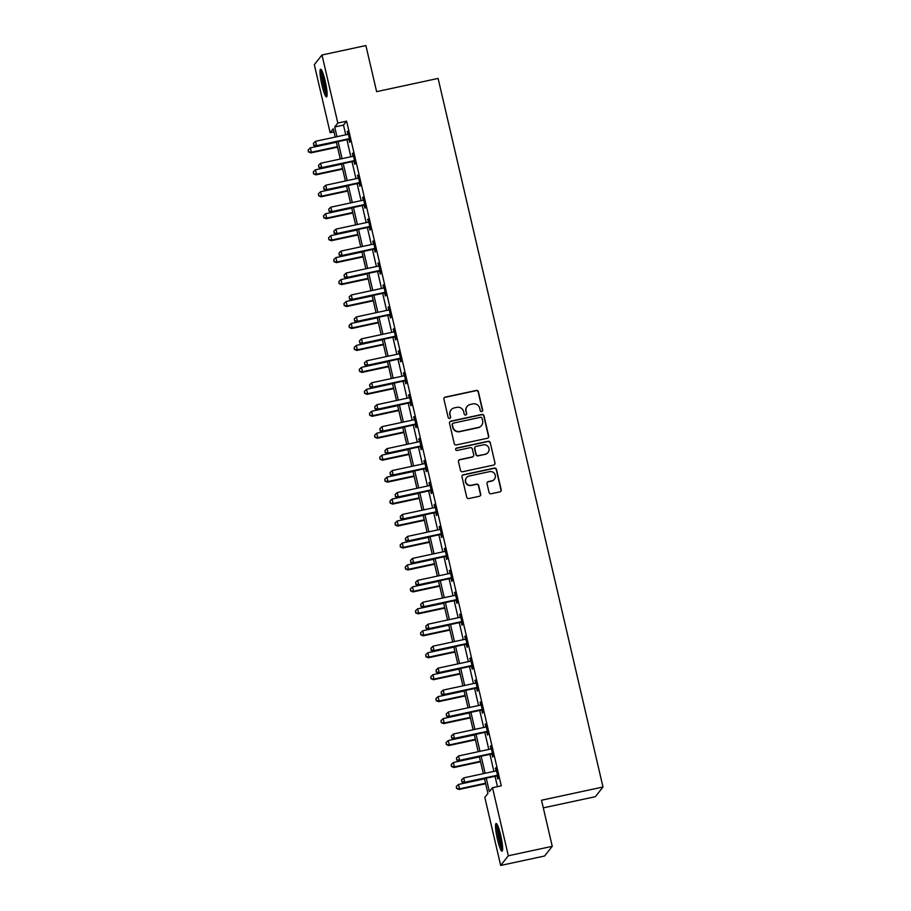 <?xml version="1.0" encoding="UTF-8"?>
<svg xmlns="http://www.w3.org/2000/svg" width="911" height="911" viewBox="0 0 911 911"><rect width="100%" height="100%" fill="white"/><g stroke="black" fill="none" stroke-linecap="round" stroke-linejoin="round"><path stroke-width="1.37" d="M481.737 411.556A1.253 1.23 38.4 0 0 482.659 410.098L478.4 391.776A1.776 1.754 38.4 0 0 476.282 390.432L445.24 397.105A1.776 1.754 38.4 0 0 443.919 399.189L448.178 417.511A1.253 1.23 38.4 0 0 450.364 418.024A1.253 1.23 38.4 0 0 450.592 416.987L450.045 414.619A5.705 5.603 38.4 0 1 454.282 407.912L456.866 407.365A5.705 5.603 38.4 0 1 463.665 411.692L464.211 414.061A1.253 1.23 38.4 0 0 466.398 414.573A1.253 1.23 38.4 0 0 466.626 413.537L466.079 411.168A5.705 5.603 38.4 0 1 470.315 404.473L472.9 403.915A5.705 5.603 38.4 0 1 479.698 408.242L480.245 410.61A1.253 1.23 38.4 0 0 481.737 411.556M482.318 411.248A1.253 1.23 38.4 0 0 482.454 410.36L478.195 392.037A1.776 1.754 38.4 0 0 476.066 390.694L445.035 397.355A1.776 1.754 38.4 0 0 444.147 397.856M450.25 418.149A1.253 1.23 38.4 0 0 450.387 417.249L450.045 414.619M466.284 414.699A1.253 1.23 38.4 0 0 466.421 413.799L466.079 411.168M497.463 839.384A14.155 2.027 77.9 0 1 496.108 823.498A14.155 2.027 77.9 0 1 500.697 835.296A14.155 2.027 77.9 0 1 502.063 851.181A14.155 2.027 77.9 0 1 497.463 839.384M321.947 85.144A14.155 2.027 77.9 0 1 320.592 69.259A14.155 2.027 77.9 0 1 325.181 81.056A14.155 2.027 77.9 0 1 326.537 96.942A14.155 2.027 77.9 0 1 321.947 85.144M489.048 492.384A1.776 1.754 38.4 0 0 491.177 493.739L499.888 491.872A1.776 1.754 38.4 0 0 501.209 489.776L496.472 469.427A1.776 1.754 38.4 0 0 494.343 468.083L463.312 474.756A1.776 1.754 38.4 0 0 461.991 476.852L466.728 497.19A1.776 1.754 38.4 0 0 468.846 498.545L479.368 496.279A1.776 1.754 38.4 0 0 480.689 494.183L478.662 485.483A1.776 1.754 38.4 0 0 476.544 484.128L471.329 485.244A4.771 4.68 38.4 0 1 466.512 477.683A4.771 4.68 38.4 0 1 469.176 476.02L489.606 471.636A4.771 4.68 38.4 0 1 494.422 479.197A4.771 4.68 38.4 0 1 491.758 480.86L488.353 481.589A1.776 1.754 38.4 0 0 487.021 483.684L489.048 492.384M333.984 131.901L330.146 132.721L314.318 64.681L321.982 54.99L365.892 45.55L376.619 91.647L438.1 78.426L602.991 787.013L541.521 800.222L552.248 846.319L508.338 855.771L500.663 865.45L484.823 797.398L487.932 793.481L484.47 778.575M321.982 54.99L337.822 123.042L334.713 126.971L336.979 136.696M486.258 778.188L489.389 791.648L492.498 787.719L501.278 785.829L346.601 121.152L337.822 123.042M492.498 787.719L508.338 855.771M487.408 438.259A1.776 1.754 38.4 0 0 488.729 436.164L484.003 415.826A1.776 1.754 38.4 0 0 481.873 414.471L450.843 421.144A1.776 1.754 38.4 0 0 449.522 423.239L454.247 443.577A1.776 1.754 38.4 0 0 456.377 444.932L487.408 438.259M490.232 442.632L494.969 462.97A1.776 1.754 38.4 0 1 493.648 465.065L462.617 471.739A1.776 1.754 38.4 0 1 460.488 470.383L458.461 461.683A1.776 1.754 38.4 0 1 459.782 459.588L472.376 456.878A1.776 1.754 38.4 0 0 473.697 454.783L472.353 449.009A1.776 1.754 38.4 0 0 470.224 447.654L457.117 450.478A1.253 1.23 38.4 0 1 455.864 448.497A1.253 1.23 38.4 0 1 456.559 448.064L488.114 441.277A1.776 1.754 38.4 0 1 490.232 442.632L494.969 462.97M346.601 121.152L343.493 125.08L345.759 134.817M346.897 139.713L350.872 156.76M352.01 161.668L355.973 178.715M357.112 183.623L361.086 200.659M362.225 205.567L366.188 222.614M367.338 227.522L371.301 244.569M372.44 249.477L376.414 266.513M377.553 271.421L381.515 288.468M382.654 293.376L386.628 310.423M387.767 315.331L391.73 332.367M392.88 337.275L396.843 354.322M397.982 359.23L401.945 376.277M403.095 381.185L407.058 398.221M408.196 403.129L412.171 420.176M413.309 425.084L417.272 442.131M418.411 447.028L422.385 464.075M423.524 468.983L427.487 486.03M428.637 490.938L432.6 507.974M433.738 512.882L437.701 529.929M438.851 534.837L442.814 551.884M443.953 556.792L447.927 573.828M449.066 578.736L453.029 595.783M454.168 600.691L458.142 617.738M459.281 622.646L463.243 639.681M464.394 644.589L468.356 661.637M469.495 666.545L473.458 683.592M474.608 688.5L478.571 705.535M479.71 710.443L483.684 727.49M484.823 732.398L488.786 749.446M489.924 754.342L493.899 771.389M495.037 776.297L497.452 786.648M348.936 139.508L349.596 142.367L350.109 141.717L347.66 131.173L347.74 134.373M354.037 161.463L354.709 164.322L355.222 163.661L352.773 153.128L352.842 156.316M359.15 183.407L359.811 186.265L360.335 185.616L357.875 175.083L357.955 178.271M364.252 205.362L364.924 208.22L365.436 207.56L362.988 197.027L363.056 200.226M369.365 227.317L370.025 230.176L370.549 229.515L368.09 218.982L368.169 222.17M374.467 249.261L375.138 252.119L375.651 251.47L373.203 240.925L373.271 244.125M379.58 271.216L380.24 274.074L380.764 273.414L378.316 262.88L378.384 266.08M384.693 293.171L385.353 296.018L385.877 295.369L383.417 284.836L383.497 288.024M389.794 315.115L390.466 317.973L390.978 317.324L388.53 306.779L388.598 309.979M394.907 337.07L395.568 339.928L396.091 339.268L393.632 328.734L393.711 331.934M400.009 359.025L400.681 361.872L401.193 361.223L398.745 350.689L398.813 353.878M405.122 380.969L405.782 383.827L406.306 383.178L403.858 372.633L403.926 375.833M410.235 402.924L410.895 405.782L411.408 405.122L408.959 394.588L409.028 397.777M415.336 424.868L415.997 427.726L416.521 427.077L414.072 416.543L414.141 419.732M420.449 446.823L421.11 449.681L421.634 449.032L419.174 438.487L419.254 441.687M425.551 468.778L426.223 471.636L426.735 470.976L424.287 460.442L424.355 463.631M430.664 490.722L431.324 493.58L431.848 492.931L429.388 482.397L429.468 485.586M435.765 512.677L436.437 515.535L436.95 514.874L434.501 504.341L434.57 507.541M440.878 534.632L441.539 537.49L442.063 536.83L439.614 526.296L439.683 529.485M445.991 556.575L446.652 559.434L447.164 558.785L444.716 548.24L444.796 551.44M451.093 578.531L451.765 581.389L452.277 580.728L449.829 570.195L449.897 573.395M456.206 600.486L456.866 603.333L457.39 602.683L454.931 592.15L455.01 595.338M461.308 622.429L461.979 625.288L462.492 624.639L460.044 614.094L460.112 617.294M466.421 644.384L467.081 647.243L467.605 646.582L465.145 636.049L465.225 639.249M471.522 666.34L472.194 669.186L472.707 668.537L470.258 658.004L470.327 661.192M476.635 688.283L477.296 691.142L477.82 690.492L475.371 679.948L475.44 683.148M481.748 710.238L482.409 713.097L482.921 712.436L480.473 701.903L480.552 705.091M486.85 732.182L487.522 735.04L488.034 734.391L485.586 723.858L485.654 727.046M491.963 754.137L492.623 756.995L493.147 756.335L490.687 745.802L490.767 749.001M497.064 776.092L497.736 778.951L498.249 778.29L495.8 767.757L495.869 770.945M543.298 807.875L595.316 796.692L602.991 787.013M552.248 846.319L544.573 856.01L500.663 865.45M335.191 137.083L333.255 128.804L330.146 132.721M483.331 773.667L479.357 756.62M478.218 751.712L474.255 734.665M473.105 729.757L469.142 712.721M468.003 707.813L464.041 690.766M462.89 685.858L458.928 668.811M457.789 663.914L453.815 646.867M452.676 641.959L448.713 624.912M447.563 620.004L443.6 602.968M442.461 598.06L438.498 581.013M437.348 576.105L433.385 559.058M432.247 554.15L428.272 537.114M427.134 532.206L423.171 515.159M422.032 510.251L418.058 493.204M416.919 488.296L412.956 471.26M411.806 466.352L407.843 449.305M406.705 444.397L402.742 427.35M401.592 422.453L397.629 405.406M396.49 400.498L392.516 383.451M391.377 378.543L387.414 361.508M386.275 356.6L382.301 339.552M381.162 334.644L377.2 317.597M376.049 312.689L372.087 295.654M370.948 290.746L366.985 273.699M365.835 268.791L361.872 251.743M360.733 246.835L356.759 229.8M355.62 224.892L351.657 207.845M350.519 202.937L346.544 185.89M345.406 180.982L341.443 163.946M340.293 159.038L336.33 141.991M338.118 141.604L342.08 158.651M343.231 163.559L347.193 180.606M348.332 185.514L352.306 202.549M353.445 207.457L357.408 224.505M358.547 229.413L362.521 246.46M363.66 251.368L367.623 268.403M368.773 273.311L372.736 290.358M373.874 295.266L377.837 312.314M378.987 317.21L382.95 334.257M384.089 339.165L388.063 356.212M389.202 361.12L393.165 378.156M394.304 383.064L398.278 400.111M399.417 405.019L403.379 422.066M404.53 426.974L408.492 444.01M409.631 448.918L413.594 465.965M414.744 470.873L418.707 487.92M419.846 492.828L423.82 509.864M424.959 514.772L428.922 531.819M430.06 536.727L434.035 553.774M435.173 558.682L439.136 575.718M440.286 580.626L444.249 597.673M445.388 602.581L449.362 619.628M450.501 624.525L454.464 641.572M455.602 646.48L459.577 663.527M460.715 668.435L464.678 685.471M465.828 690.379L469.791 707.426M470.93 712.334L474.893 729.381M476.043 734.289L480.006 751.324M481.145 756.232L485.119 773.28M343.493 125.08L334.713 126.971M347.148 131.833L347.786 131.696M352.25 153.777L352.887 153.64M357.363 175.732L358 175.595M362.464 197.687L363.102 197.55M367.577 219.631L368.215 219.494M372.69 241.586L373.328 241.449M377.792 263.541L378.429 263.404M382.905 285.485L383.542 285.348M388.006 307.44L388.644 307.303M393.119 329.383L393.757 329.247M398.221 351.339L398.87 351.202M403.334 373.294L403.972 373.157M408.447 395.237L409.085 395.101M413.548 417.192L414.186 417.056M418.661 439.148L419.299 439.011M423.763 461.091L424.401 460.955M428.876 483.046L429.514 482.91M433.978 505.001L434.627 504.865M439.091 526.945L439.728 526.809M444.204 548.9L444.841 548.764M449.305 570.855L449.943 570.707M454.418 592.799L455.056 592.662M459.52 614.754L460.157 614.618M464.633 636.698L465.27 636.561M469.734 658.653L470.383 658.516M474.847 680.608L475.485 680.471M479.96 702.552L480.598 702.415M485.062 724.507L485.7 724.37M490.175 746.462L490.813 746.325M495.277 768.406L495.914 768.269M467.127 406.443L466.922 406.705A5.705 5.603 38.4 0 0 465.874 411.43M451.093 409.893L450.888 410.155A5.705 5.603 38.4 0 0 449.84 414.881M488.296 437.77A1.776 1.754 38.4 0 0 488.524 436.426L483.787 416.088A1.776 1.754 38.4 0 0 481.668 414.733L450.638 421.406A1.776 1.754 38.4 0 0 449.749 421.895M482.021 418.24A1.253 1.23 38.4 0 0 480.541 417.295L453.302 423.148A1.253 1.23 38.4 0 0 452.368 424.617L452.949 427.111A5.705 5.603 38.4 0 0 459.759 431.45L478.377 427.441A5.705 5.603 38.4 0 0 482.602 420.734L482.021 418.24M452.596 423.581L452.391 423.843A1.253 1.23 38.4 0 0 452.163 424.879L452.368 424.617M481.555 425.471L481.35 425.733A5.705 5.603 38.4 0 1 478.161 427.703L459.543 431.712A5.705 5.603 38.4 0 1 452.744 427.373L452.163 424.879M494.536 464.576A1.776 1.754 38.4 0 0 494.764 463.232M473.367 456.263L473.162 456.525A1.776 1.754 38.4 0 1 472.16 457.14L459.577 459.85A1.776 1.754 38.4 0 0 458.688 460.34M490.027 442.894A1.776 1.754 38.4 0 0 487.897 441.539L456.354 448.326A1.253 1.23 38.4 0 0 455.773 448.633M485.426 454.065A4.771 4.68 38.4 0 0 488.342 446.982A4.771 4.68 38.4 0 0 483.285 444.853L476.089 446.39A1.776 1.754 38.4 0 0 474.768 448.485L476.111 454.259A1.776 1.754 38.4 0 0 478.229 455.614L485.221 454.327A4.771 4.68 38.4 0 0 487.886 452.676L488.091 452.414M475.086 447.016L474.882 447.278A1.776 1.754 38.4 0 0 474.551 448.747L474.768 448.485M485.221 454.327L478.024 455.876A1.776 1.754 38.4 0 1 475.895 454.521L474.551 448.747M494.422 479.197L494.206 479.459A4.771 4.68 38.4 0 1 491.541 481.122L488.137 481.851A1.776 1.754 38.4 0 0 487.26 482.34M466.512 477.683L466.307 477.945A4.771 4.68 38.4 0 0 471.112 485.506L471.329 485.244M480.256 495.789A1.776 1.754 38.4 0 0 480.484 494.445L478.457 485.745A1.776 1.754 38.4 0 0 476.328 484.39L471.112 485.506M500.765 491.371A1.776 1.754 38.4 0 0 501.004 490.038L496.267 469.689A1.776 1.754 38.4 0 0 494.138 468.345L463.107 475.018A1.776 1.754 38.4 0 0 462.219 475.508M336.387 142.253L310.355 147.855L311.368 152.239L310.856 152.9L337.537 147.161M308.624 151.613L308.214 149.859L308.419 151.875L311.368 152.239L337.412 146.648M308.214 149.859L310.355 147.855M310.856 152.9L308.419 151.875M349.448 138.859L349.209 138.814A1.811 1.788 38.4 0 0 348.526 138.825L316.55 145.703L315.536 141.307L347.501 134.441A1.811 1.788 38.4 0 0 348.127 134.168L348.332 134.031M349.63 139.634L348.685 139.463A1.811 1.788 38.4 0 0 348.002 139.485L316.037 146.352L316.55 145.703L313.805 145.077L313.395 143.312L313.805 145.077M313.6 145.339L316.037 146.352M315.536 141.307L313.395 143.312M341.5 164.208L315.457 169.81L316.481 174.195L315.958 174.855L342.638 169.116M313.737 173.568L313.327 171.815L313.532 173.83L316.481 174.195L342.525 168.592M313.327 171.815L315.457 169.81M315.958 174.855L313.532 173.83M346.613 186.151L320.57 191.754L321.583 196.15L321.071 196.799L347.751 191.059M318.839 195.512L318.429 193.758L318.634 195.774L321.583 196.15L347.626 190.547M318.429 193.758L320.57 191.754M321.071 196.799L318.634 195.774M351.714 208.107L325.671 213.709L326.696 218.093L326.172 218.754L352.853 213.015M323.952 217.467L323.542 215.713L323.747 217.729L326.696 218.093L352.739 212.502M323.542 215.713L325.671 213.709M326.172 218.754L323.747 217.729M354.561 160.803L354.311 160.769A1.811 1.788 38.4 0 0 353.627 160.78L321.663 167.647L320.638 163.263L352.603 156.385A1.811 1.788 38.4 0 0 353.229 156.123L353.434 155.986M354.743 161.577L353.798 161.418A1.811 1.788 38.4 0 0 353.115 161.429L321.139 168.307L321.663 167.647L318.918 167.02L318.508 165.267L318.918 167.02M318.713 167.282L321.139 168.307M320.638 163.263L318.508 165.267M359.663 182.758L359.424 182.712A1.811 1.788 38.4 0 0 358.74 182.735L326.776 189.602L325.751 185.218L357.716 178.34A1.811 1.788 38.4 0 0 358.342 178.066L358.547 177.93M359.845 183.532L358.9 183.373A1.811 1.788 38.4 0 0 358.217 183.384L326.252 190.262L326.776 189.602L324.02 188.976L323.621 187.222L324.02 188.976M323.815 189.237L326.252 190.262M325.751 185.218L323.621 187.222M364.776 204.713L364.525 204.668A1.811 1.788 38.4 0 0 363.842 204.679L331.877 211.557L330.852 207.161L362.829 200.295A1.811 1.788 38.4 0 0 363.455 200.021L363.648 199.885M364.958 205.487L364.013 205.317A1.811 1.788 38.4 0 0 363.33 205.339L331.365 212.206L331.877 211.557L329.133 210.919L328.723 209.166L329.133 210.919M328.928 211.181L331.365 212.206M330.852 207.161L328.723 209.166M356.827 230.062L330.784 235.664L331.809 240.048L331.285 240.709L357.966 234.97M329.053 239.422L328.655 237.669L328.848 239.684L331.809 240.048L357.841 234.446M328.655 237.669L330.784 235.664M331.285 240.709L328.848 239.684M369.877 226.657L369.638 226.623A1.811 1.788 38.4 0 0 368.955 226.634L336.99 233.501L335.965 229.116L367.93 222.238A1.811 1.788 38.4 0 0 368.556 221.977L368.761 221.84M370.06 227.431L369.126 227.272A1.811 1.788 38.4 0 0 368.431 227.283L336.466 234.161L336.99 233.501L334.246 232.874L333.836 231.121L334.246 232.874M334.03 233.136L336.466 234.161M335.965 229.116L333.836 231.121M327.14 94.596A12.253 1.754 77.9 0 1 326.662 93.947A12.253 1.754 77.9 0 1 323.006 81.979A12.253 1.754 77.9 0 1 322.095 71.149M322.984 73.358A11.342 1.617 -102.1 0 0 327.038 92.216M321.515 70.056A14.064 2.016 -102.1 0 0 322.927 82.878A14.064 2.016 -102.1 0 0 326.912 95.598A14.064 2.016 -102.1 0 0 327.06 95.837M502.656 848.836A12.253 1.754 77.9 0 1 499.091 838.803A12.253 1.754 77.9 0 1 497.611 825.389M498.499 827.598A11.342 1.617 -102.1 0 0 500.071 838.484A11.342 1.617 -102.1 0 0 502.553 846.456M497.03 824.296A14.064 2.016 -102.1 0 0 498.875 839.065A14.064 2.016 -102.1 0 0 502.576 850.077M361.929 252.005L335.886 257.608L336.911 262.004L336.398 262.653L363.079 256.913M334.166 261.366L333.756 259.612L333.961 261.628L336.911 262.004L362.954 256.401M333.756 259.612L335.886 257.608M336.398 262.653L333.961 261.628M367.042 273.96L340.999 279.563L342.024 283.947L341.5 284.608L368.181 278.868M339.279 283.321L338.869 281.567L339.063 283.583L342.024 283.947L368.067 278.356M338.869 281.567L340.999 279.563M341.5 284.608L339.063 283.583M372.155 295.916L346.112 301.507L347.125 305.902L346.613 306.551L373.294 300.824M344.381 305.276L343.971 303.511L344.176 305.538L347.125 305.902L373.168 300.3M343.971 303.511L346.112 301.507M346.613 306.551L344.176 305.538M377.256 317.859L351.213 323.462L352.238 327.858L351.714 328.507L378.395 322.767M349.494 327.22L349.084 325.466L349.289 327.482L352.238 327.858L378.281 322.255M349.084 325.466L351.213 323.462M351.714 328.507L349.289 327.482M382.369 339.814L356.326 345.417L357.34 349.801L356.827 350.462L383.508 344.722M354.595 349.175L354.185 347.421L354.39 349.437L357.34 349.801L383.383 344.21M354.185 347.421L356.326 345.417M356.827 350.462L354.39 349.437M374.99 248.612L374.751 248.566A1.811 1.788 38.4 0 0 374.057 248.578L342.092 255.456L341.078 251.072L373.043 244.194A1.811 1.788 38.4 0 0 373.669 243.92L373.863 243.784M375.173 249.386L374.227 249.227A1.811 1.788 38.4 0 0 373.544 249.238L341.579 256.116L342.092 255.456L339.347 254.829L338.938 253.076L339.347 254.829M339.143 255.091L341.579 256.116M341.078 251.072L338.938 253.076M380.103 270.567L379.853 270.521A1.811 1.788 38.4 0 0 379.17 270.533L347.205 277.411L346.18 273.015L378.145 266.149A1.811 1.788 38.4 0 0 378.771 265.875L378.976 265.739M380.274 271.33L379.34 271.171A1.811 1.788 38.4 0 0 378.657 271.193L346.681 278.06L347.205 277.411L344.46 276.773L344.051 275.02L344.46 276.773M344.256 277.035L346.681 278.06M346.18 273.015L344.051 275.02M385.205 292.511L384.966 292.465A1.811 1.788 38.4 0 0 384.283 292.488L352.306 299.355L351.293 294.97L383.258 288.092A1.811 1.788 38.4 0 0 383.884 287.83L384.089 287.694M385.387 293.285L384.442 293.126A1.811 1.788 38.4 0 0 383.759 293.137L351.794 300.015L352.306 299.355L349.562 298.728L349.152 296.975L349.562 298.728M349.357 298.99L351.794 300.015M351.293 294.97L349.152 296.975M390.318 314.466L390.067 314.42A1.811 1.788 38.4 0 0 389.384 314.432L357.419 321.31L356.395 316.914L388.359 310.047A1.811 1.788 38.4 0 0 388.986 309.774L389.191 309.638M390.5 315.24L389.555 315.081A1.811 1.788 38.4 0 0 388.872 315.092L356.896 321.959L357.419 321.31L354.675 320.683L354.265 318.918L354.675 320.683M354.47 320.945L356.896 321.959M356.395 316.914L354.265 318.918M395.42 336.41L395.18 336.375A1.811 1.788 38.4 0 0 394.497 336.387L362.532 343.265L361.508 338.869L393.472 331.991A1.811 1.788 38.4 0 0 394.099 331.729L394.304 331.593M395.602 337.184L394.657 337.024A1.811 1.788 38.4 0 0 393.973 337.036L362.009 343.914L362.532 343.265L359.777 342.627L359.378 340.873L359.777 342.627M359.572 342.889L362.009 343.914M361.508 338.869L359.378 340.873M387.471 361.769L361.428 367.361L362.453 371.756L361.929 372.405L388.621 366.677M359.708 371.13L359.298 369.365L359.503 371.392L362.453 371.756L388.496 366.154M359.298 369.365L361.428 367.361M361.929 372.405L359.503 371.392M400.533 358.365L400.293 358.319A1.811 1.788 38.4 0 0 399.599 358.342L367.634 365.209L366.609 360.824L398.585 353.946A1.811 1.788 38.4 0 0 399.212 353.684L399.405 353.548M400.715 359.139L399.77 358.98A1.811 1.788 38.4 0 0 399.086 358.991L367.122 365.869L367.634 365.209L364.89 364.582L364.48 362.829L364.89 364.582M364.685 364.844L367.122 365.869M366.609 360.824L364.48 362.829M392.584 383.713L366.541 389.316L367.566 393.711L367.042 394.361L393.723 388.621M364.81 393.074L364.411 391.32L364.605 393.336L367.566 393.711L393.609 388.109M364.411 391.32L366.541 389.316M367.042 394.361L364.605 393.336M405.634 380.32L405.395 380.274A1.811 1.788 38.4 0 0 404.712 380.286L372.747 387.164L371.722 382.768L403.687 375.901A1.811 1.788 38.4 0 0 404.313 375.628L404.518 375.491M405.816 381.094L404.883 380.935A1.811 1.788 38.4 0 0 404.188 380.946L372.223 387.813L372.747 387.164L370.003 386.537L369.593 384.772L370.003 386.537M369.786 386.799L372.223 387.813M371.722 382.768L369.593 384.772M397.686 405.668L371.642 411.271L372.667 415.655L372.155 416.316L398.836 410.576M369.923 415.029L369.513 413.275L369.718 415.291L372.667 415.655L398.711 410.052M369.513 413.275L371.642 411.271M372.155 416.316L369.718 415.291M410.747 402.263L410.508 402.229A1.811 1.788 38.4 0 0 409.813 402.241L377.849 409.119L376.835 404.723L408.8 397.845A1.811 1.788 38.4 0 0 409.426 397.583L409.62 397.447M410.929 403.038L409.984 402.878A1.811 1.788 38.4 0 0 409.301 402.89L377.336 409.768L377.849 409.119L375.104 408.481L374.694 406.727L375.104 408.481M374.899 408.743L377.336 409.768M376.835 404.723L374.694 406.727M402.799 427.623L376.755 433.215L377.78 437.61L377.256 438.259L403.937 432.52M375.036 436.984L374.626 435.219L374.82 437.246L377.78 437.61L403.824 432.008M374.626 435.219L376.755 433.215M377.256 438.259L374.82 437.246M415.86 424.219L415.61 424.173A1.811 1.788 38.4 0 0 414.926 424.196L382.962 431.062L381.937 426.678L413.901 419.8A1.811 1.788 38.4 0 0 414.528 419.538L414.733 419.39M416.031 424.993L415.097 424.833A1.811 1.788 38.4 0 0 414.414 424.845L382.438 431.723L382.962 431.062L380.217 430.436L379.807 428.682L380.217 430.436M380.012 430.698L382.438 431.723M381.937 426.678L379.807 428.682M407.912 449.567L381.868 455.17L382.882 459.554L382.369 460.214L409.05 454.475M380.138 458.928L379.728 457.174L379.933 459.19L382.882 459.554L408.925 453.963M379.728 457.174L381.868 455.17M382.369 460.214L379.933 459.19M420.962 446.174L420.723 446.128A1.811 1.788 38.4 0 0 420.039 446.139L388.063 453.018L387.05 448.622L419.014 441.755A1.811 1.788 38.4 0 0 419.641 441.482L419.846 441.345M421.144 446.948L420.199 446.777A1.811 1.788 38.4 0 0 419.515 446.8L387.551 453.667L388.063 453.018L385.319 452.391L384.909 450.626L385.319 452.391M385.114 452.653L387.551 453.667M387.05 448.622L384.909 450.626M413.013 471.522L386.97 477.125L387.995 481.509L387.471 482.17L414.152 476.43M385.251 480.883L384.841 479.129L385.046 481.145L387.995 481.509L414.038 475.906M384.841 479.129L386.97 477.125M387.471 482.17L385.046 481.145M426.075 468.117L425.824 468.083A1.811 1.788 38.4 0 0 425.141 468.095L393.176 474.961L392.151 470.577L424.127 463.699A1.811 1.788 38.4 0 0 424.742 463.437L424.947 463.3M426.257 468.892L425.312 468.732A1.811 1.788 38.4 0 0 424.628 468.744L392.664 475.622L393.176 474.961L390.432 474.335L390.022 472.581L390.432 474.335M390.227 474.597L392.664 475.622M392.151 470.577L390.022 472.581M418.126 493.466L392.083 499.069L393.096 503.464L392.584 504.113L419.265 498.374M390.352 502.826L389.942 501.073L390.147 503.088L393.096 503.464L419.14 497.861M389.942 501.073L392.083 499.069M392.584 504.113L390.147 503.088M423.228 515.421L397.185 521.024L398.209 525.408L397.697 526.068L424.378 520.329M395.465 524.782L395.055 523.028L395.26 525.043L398.209 525.408L424.253 519.817M395.055 523.028L397.185 521.024M397.697 526.068L395.26 525.043M428.341 537.376L402.298 542.979L403.322 547.363L402.799 548.023L429.48 542.284M400.578 546.737L400.168 544.983L400.362 546.999L403.322 547.363L429.366 541.76M400.168 544.983L402.298 542.979M402.799 548.023L400.362 546.999M433.442 559.32L407.399 564.922L408.424 569.318L407.912 569.967L434.593 564.228M405.68 568.68L405.27 566.927L405.475 568.942L408.424 569.318L434.467 563.715M405.27 566.927L407.399 564.922M407.912 569.967L405.475 568.942M438.555 581.275L412.512 586.878L413.537 591.262L413.013 591.922L439.694 586.183M410.793 590.635L410.383 588.882L410.576 590.897L413.537 591.262L439.58 585.671M410.383 588.882L412.512 586.878M413.013 591.922L410.576 590.897M443.668 603.23L417.625 608.821L418.639 613.217L418.126 613.866L444.807 608.138M415.894 612.591L415.484 610.825L415.689 612.852L418.639 613.217L444.682 607.614M415.484 610.825L417.625 608.821M418.126 613.866L415.689 612.852M448.77 625.174L422.727 630.776L423.752 635.172L423.228 635.821L449.909 630.082M421.007 634.534L420.597 632.781L420.802 634.796L423.752 635.172L449.795 629.569M420.597 632.781L422.727 630.776M423.228 635.821L420.802 634.796M453.883 647.129L427.84 652.731L428.853 657.116L428.341 657.776L455.022 652.037M426.109 656.489L425.71 654.736L425.904 656.751L428.853 657.116L454.896 651.524M425.71 654.736L427.84 652.731M428.341 657.776L425.904 656.751M458.985 669.084L432.941 674.675L433.966 679.071L433.454 679.72L460.135 673.992M431.222 678.444L430.812 676.679L431.017 678.706L433.966 679.071L460.009 673.468M430.812 676.679L432.941 674.675M433.454 679.72L431.017 678.706M464.098 691.028L438.054 696.63L439.079 701.026L438.555 701.675L465.236 695.936M436.335 700.388L435.925 698.635L436.118 700.65L439.079 701.026L465.122 695.423M435.925 698.635L438.054 696.63M438.555 701.675L436.118 700.65M469.199 712.983L443.167 718.585L444.181 722.97L443.668 723.63L470.349 717.891M441.436 722.343L441.026 720.59L441.231 722.605L444.181 722.97L470.224 717.367M441.026 720.59L443.167 718.585M443.668 723.63L441.231 722.605M474.312 734.938L448.269 740.529L449.294 744.925L448.77 745.574L475.451 739.834M446.549 744.298L446.139 742.533L446.344 744.56L449.294 744.925L475.337 739.322M446.139 742.533L448.269 740.529M448.77 745.574L446.344 744.56M479.425 756.882L453.382 762.484L454.395 766.868L453.883 767.529L480.564 761.79M451.651 766.242L451.241 764.488L451.446 766.504L454.395 766.868L480.439 761.277M451.241 764.488L453.382 762.484M453.883 767.529L451.446 766.504M484.527 778.837L458.484 784.439L459.508 788.824L458.985 789.484L485.665 783.745M456.764 788.197L456.354 786.444L456.559 788.459L459.508 788.824L485.552 783.221M456.354 786.444L458.484 784.439M458.985 789.484L456.559 788.459M431.176 490.072L430.937 490.027A1.811 1.788 38.4 0 0 430.254 490.05L398.289 496.916L397.264 492.532L429.229 485.654A1.811 1.788 38.4 0 0 429.855 485.381L430.06 485.244M431.358 490.847L430.413 490.687A1.811 1.788 38.4 0 0 429.73 490.699L397.765 497.577L398.289 496.916L395.545 496.29L395.135 494.536L395.545 496.29M395.328 496.552L397.765 497.577M397.264 492.532L395.135 494.536M436.289 512.028L436.05 511.982A1.811 1.788 38.4 0 0 435.356 511.993L403.391 518.871L402.366 514.476L434.342 507.609A1.811 1.788 38.4 0 0 434.968 507.336L435.162 507.199M436.471 512.802L435.526 512.631A1.811 1.788 38.4 0 0 434.843 512.654L402.878 519.521L403.391 518.871L400.646 518.234L400.236 516.48L400.646 518.234M400.441 518.496L402.878 519.521M402.366 514.476L400.236 516.48M441.391 533.971L441.152 533.937A1.811 1.788 38.4 0 0 440.469 533.948L408.504 540.815L407.479 536.431L439.444 529.553A1.811 1.788 38.4 0 0 440.07 529.291L440.275 529.154M441.573 534.746L440.639 534.586A1.811 1.788 38.4 0 0 439.945 534.598L407.98 541.476L408.504 540.815L405.759 540.189L405.349 538.435L405.759 540.189M405.543 540.451L407.98 541.476M407.479 536.431L405.349 538.435M446.504 555.926L446.265 555.881A1.811 1.788 38.4 0 0 445.581 555.892L413.605 562.77L412.592 558.386L444.557 551.508A1.811 1.788 38.4 0 0 445.183 551.235L445.388 551.098M446.686 556.701L445.741 556.541A1.811 1.788 38.4 0 0 445.058 556.553L413.093 563.431L413.605 562.77L410.861 562.144L410.451 560.39L410.861 562.144M410.656 562.406L413.093 563.431M412.592 558.386L410.451 560.39M451.617 577.87L451.366 577.836A1.811 1.788 38.4 0 0 450.683 577.847L418.718 584.725L417.693 580.33L449.658 573.463A1.811 1.788 38.4 0 0 450.285 573.19L450.49 573.053M451.788 578.644L450.854 578.485A1.811 1.788 38.4 0 0 450.171 578.508L418.195 585.374L418.718 584.725L415.974 584.088L415.564 582.334L415.974 584.088M415.769 584.35L418.195 585.374M417.693 580.33L415.564 582.334M456.718 599.825L456.479 599.78A1.811 1.788 38.4 0 0 455.796 599.802L423.82 606.669L422.806 602.285L454.771 595.407A1.811 1.788 38.4 0 0 455.398 595.145L455.602 595.008M456.901 600.6L455.955 600.44A1.811 1.788 38.4 0 0 455.272 600.451L423.308 607.33L423.82 606.669L421.076 606.043L420.677 604.289L421.076 606.043M420.871 606.305L423.308 607.33M422.806 602.285L420.677 604.289M461.831 621.78L461.581 621.735A1.811 1.788 38.4 0 0 460.898 621.746L428.933 628.624L427.908 624.229L459.884 617.362A1.811 1.788 38.4 0 0 460.51 617.089L460.704 616.952M462.014 622.555L461.068 622.395A1.811 1.788 38.4 0 0 460.385 622.407L428.421 629.273L428.933 628.624L426.189 627.998L425.779 626.233L426.189 627.998M425.984 628.26L428.421 629.273M427.908 624.229L425.779 626.233M466.933 643.724L466.694 643.69A1.811 1.788 38.4 0 0 466.011 643.701L434.046 650.579L433.021 646.184L464.986 639.306A1.811 1.788 38.4 0 0 465.612 639.044L465.817 638.907M467.115 644.498L466.17 644.339A1.811 1.788 38.4 0 0 465.487 644.35L433.522 651.228L434.046 650.579L431.302 649.942L430.892 648.188L431.302 649.942M431.085 650.203L433.522 651.228M433.021 646.184L430.892 648.188M472.046 665.679L471.807 665.634A1.811 1.788 38.4 0 0 471.112 665.656L439.148 672.523L438.134 668.139L470.099 661.261A1.811 1.788 38.4 0 0 470.725 660.999L470.919 660.862M472.228 666.453L471.283 666.294A1.811 1.788 38.4 0 0 470.6 666.305L438.635 673.183L439.148 672.523L436.403 671.897L435.993 670.143L436.403 671.897M436.198 672.159L438.635 673.183M438.134 668.139L435.993 670.143M477.159 687.634L476.909 687.589A1.811 1.788 38.4 0 0 476.225 687.6L444.261 694.478L443.236 690.082L475.2 683.216A1.811 1.788 38.4 0 0 475.827 682.943L476.032 682.806M477.33 688.409L476.396 688.249A1.811 1.788 38.4 0 0 475.701 688.26L443.737 695.127L444.261 694.478L441.516 693.852L441.106 692.087L441.516 693.852M441.311 694.114L443.737 695.127M443.236 690.082L441.106 692.087M482.261 709.578L482.021 709.544A1.811 1.788 38.4 0 0 481.338 709.555L449.362 716.433L448.349 712.038L480.313 705.16A1.811 1.788 38.4 0 0 480.94 704.898L481.145 704.761M482.443 710.352L481.498 710.193A1.811 1.788 38.4 0 0 480.814 710.204L448.85 717.082L449.362 716.433L446.618 715.795L446.208 714.042L446.618 715.795M446.413 716.057L448.85 717.082M448.349 712.038L446.208 714.042M487.374 731.533L487.123 731.487A1.811 1.788 38.4 0 0 486.44 731.51L454.475 738.377L453.45 733.993L485.415 727.115A1.811 1.788 38.4 0 0 486.041 726.853L486.246 726.705M487.544 732.307L486.611 732.148A1.811 1.788 38.4 0 0 485.927 732.159L453.951 739.037L454.475 738.377L451.731 737.751L451.321 735.997L451.731 737.751M451.526 738.012L453.951 739.037M453.45 733.993L451.321 735.997M492.475 753.488L492.236 753.443A1.811 1.788 38.4 0 0 491.553 753.454L459.588 760.332L458.563 755.936L490.528 749.07A1.811 1.788 38.4 0 0 491.154 748.796L491.359 748.66M492.657 754.262L491.712 754.092A1.811 1.788 38.4 0 0 491.029 754.114L459.064 760.981L459.588 760.332L456.832 759.706L456.434 757.941L456.832 759.706M456.627 759.968L459.064 760.981M458.563 755.936L456.434 757.941M497.588 775.432L497.338 775.398A1.811 1.788 38.4 0 0 496.654 775.409L464.69 782.276L463.665 777.892L495.641 771.013A1.811 1.788 38.4 0 0 496.267 770.752L496.461 770.615M497.77 776.206L496.825 776.047A1.811 1.788 38.4 0 0 496.142 776.058L464.177 782.936L464.69 782.276L461.945 781.649L461.535 779.896L461.945 781.649M461.74 781.911L464.177 782.936M463.665 777.892L461.535 779.896M349.209 138.814L348.685 139.463M348.526 138.825L348.002 139.485M354.311 160.769L353.798 161.418M353.627 160.78L353.115 161.429M359.424 182.712L358.9 183.373M358.74 182.735L358.217 183.384M364.525 204.668L364.013 205.317M363.842 204.679L363.33 205.339M369.638 226.623L369.126 227.272M368.955 226.634L368.431 227.283M374.751 248.566L374.227 249.227M374.057 248.578L373.544 249.238M379.853 270.521L379.34 271.171M379.17 270.533L378.657 271.193M384.966 292.465L384.442 293.126M384.283 292.488L383.759 293.137M390.067 314.42L389.555 315.081M389.384 314.432L388.872 315.092M395.18 336.375L394.657 337.024M394.497 336.387L393.973 337.036M400.293 358.319L399.77 358.98M399.599 358.342L399.086 358.991M405.395 380.274L404.883 380.935M404.712 380.286L404.188 380.946M410.508 402.229L409.984 402.878M409.813 402.241L409.301 402.89M415.61 424.173L415.097 424.833M414.926 424.196L414.414 424.845M420.723 446.128L420.199 446.777M420.039 446.139L419.515 446.8M425.824 468.083L425.312 468.732M425.141 468.095L424.628 468.744M430.937 490.027L430.413 490.687M430.254 490.05L429.73 490.699M436.05 511.982L435.526 512.631M435.356 511.993L434.843 512.654M441.152 533.937L440.639 534.586M440.469 533.948L439.945 534.598M446.265 555.881L445.741 556.541M445.581 555.892L445.058 556.553M451.366 577.836L450.854 578.485M450.683 577.847L450.171 578.508M456.479 599.78L455.955 600.44M455.796 599.802L455.272 600.451M461.581 621.735L461.068 622.395M460.898 621.746L460.385 622.407M466.694 643.69L466.17 644.339M466.011 643.701L465.487 644.35M471.807 665.634L471.283 666.294M471.112 665.656L470.6 666.305M476.909 687.589L476.396 688.249M476.225 687.6L475.701 688.26M482.021 709.544L481.498 710.193M481.338 709.555L480.814 710.204M487.123 731.487L486.611 732.148M486.44 731.51L485.927 732.159M492.236 753.443L491.712 754.092M491.553 753.454L491.029 754.114M497.338 775.398L496.825 776.047M496.654 775.409L496.142 776.058"/></g></svg>
